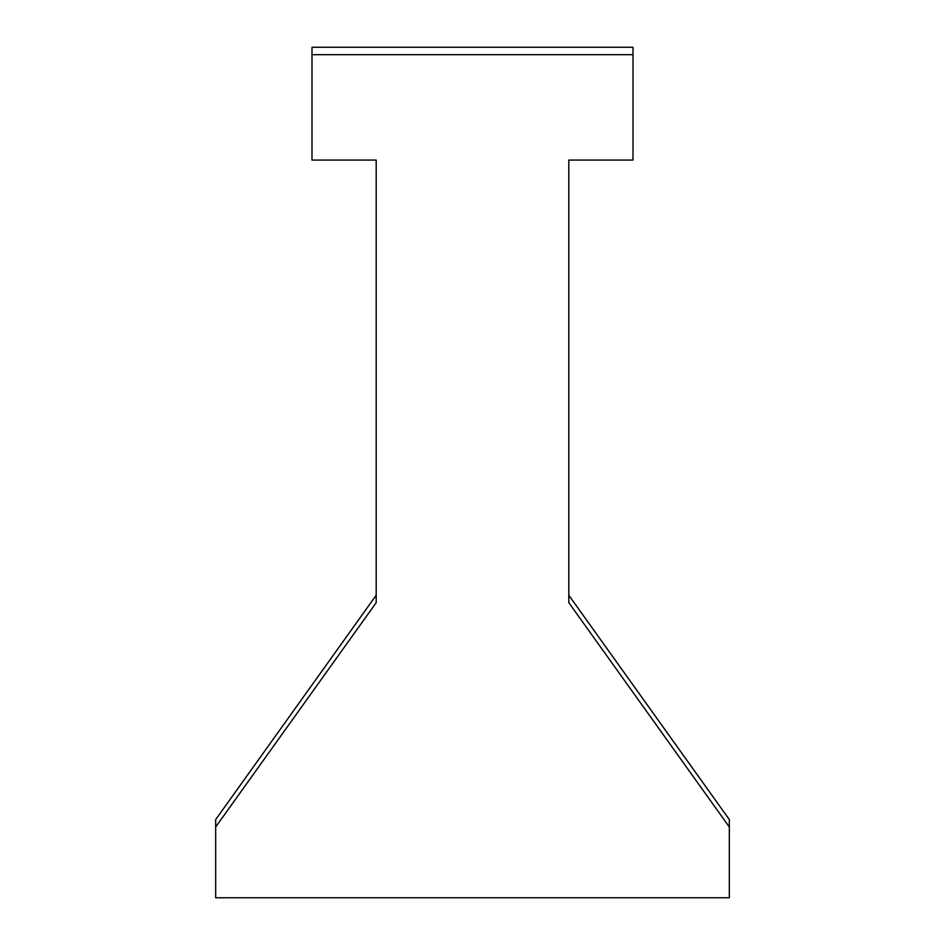 <?xml version="1.0" encoding="UTF-8"?>
<svg xmlns="http://www.w3.org/2000/svg" width="945" height="945" viewBox="0 0 945 945"><rect width="100%" height="100%" fill="white"/><g stroke="black" fill="none" stroke-linecap="round" stroke-linejoin="round"><path stroke-width="1.42" d="M311.992 54.68L311.992 160.071L376.193 160.071L376.193 602.674L215.673 827.005L215.673 897.75L729.327 897.75L729.327 827.005L568.807 602.674L568.807 160.071L633.008 160.071L633.008 47.25L311.992 47.25L311.992 54.68L633.008 54.68M215.673 827.005L215.673 819.575L376.193 595.244M568.807 595.244L729.327 819.575L729.327 827.005"/></g></svg>
